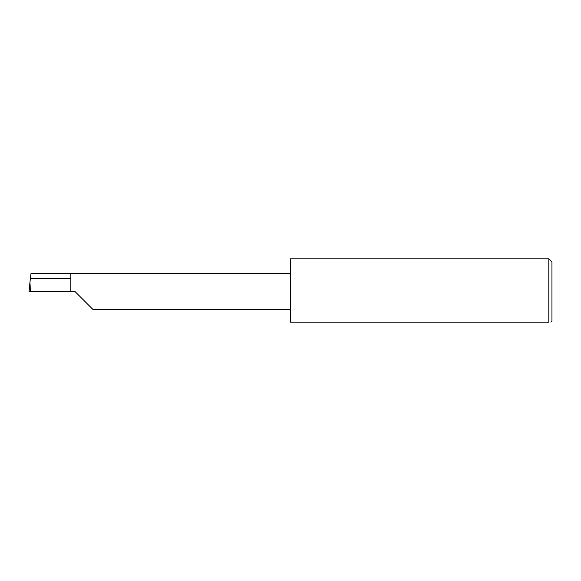 <?xml version="1.0" encoding="UTF-8"?>
<svg xmlns="http://www.w3.org/2000/svg" width="581" height="581" viewBox="0 0 581 581"><rect width="100%" height="100%" fill="white"/><g stroke="black" fill="none" stroke-linecap="round" stroke-linejoin="round"><path stroke-width="0.87" d="M70.838 278.531L30.386 278.531L31.011 273.462L70.838 273.462L70.838 291.546L75.022 291.546L93.105 309.629L75.022 291.546M550.904 322.135L551.95 321.09L551.95 262.002L548.813 258.865L548.813 322.135L290.478 322.135L290.478 258.865L548.813 258.865M30.386 278.531L29.965 282.243L30.401 291.546L29.05 291.546L29.965 282.243M70.838 291.546L30.401 291.546M548.813 322.135C551.572 322.135 551.572 322.135 548.813 322.135M29.936 282.569L29.05 291.546M70.838 273.462L290.478 273.462M93.105 309.629L290.478 309.629"/></g></svg>
